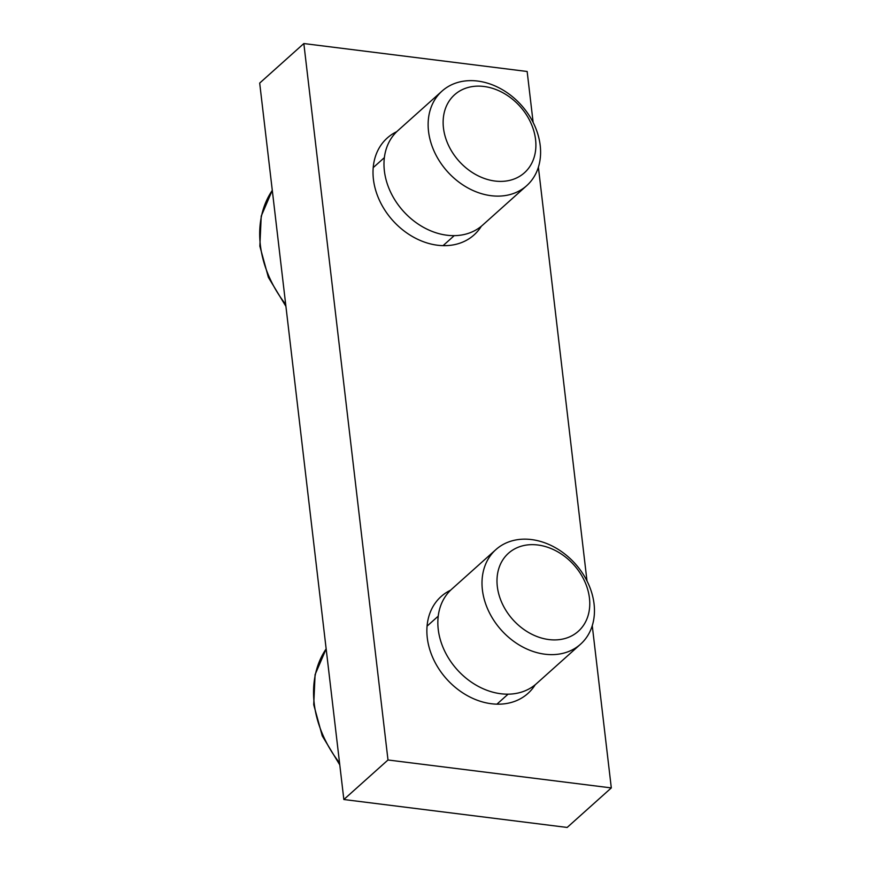 <?xml version="1.0" encoding="UTF-8"?>
<svg xmlns="http://www.w3.org/2000/svg" width="871" height="871" viewBox="0 0 871 871"><rect width="100%" height="100%" fill="white"/><g stroke="black" fill="none" stroke-linecap="round" stroke-linejoin="round"><path stroke-width="1.31" d="M533.139 122.441L527.151 71.487L303.837 43.55L387.998 759.98L611.311 787.917L592.258 625.694M587 580.957L538.387 167.178M450.601 590.2A65.053 50.91 48.2 0 0 441.107 596.526A65.053 50.91 48.2 0 0 427.28 637.833A65.053 50.91 48.2 0 0 467.52 695.744A65.053 50.91 48.2 0 0 527.902 693.458A65.053 50.91 48.2 0 0 535.23 684.726M396.73 131.684A65.053 50.91 48.2 0 0 387.247 138.01A65.053 50.91 48.2 0 0 373.419 179.317A65.053 50.91 48.2 0 0 413.66 237.228A65.053 50.91 48.2 0 0 474.042 234.941A65.053 50.91 48.2 0 0 481.369 226.21M374.073 166.84A65.053 50.91 48.2 0 0 373.278 166.829M443.862 245.655A65.053 50.91 48.2 0 0 443.927 244.86M387.998 759.98L343.849 799.513L567.163 827.45L611.311 787.917M343.849 799.513L259.689 83.083L303.837 43.55M427.933 625.356A65.053 50.91 48.2 0 0 427.138 625.345M497.722 704.171A65.053 50.91 48.2 0 0 497.798 703.376M442.022 91.096L397.873 130.628A63.474 49.669 48.2 0 0 384.383 170.923A63.474 49.669 48.2 0 0 423.644 227.418A63.474 49.669 48.2 0 0 482.545 225.197L526.705 185.665A63.474 49.669 48.2 0 0 540.194 145.359A63.474 49.669 48.2 0 0 500.934 88.864A63.474 49.669 48.2 0 0 442.022 91.096A63.474 49.669 48.2 0 0 428.532 131.39A63.474 49.669 48.2 0 0 467.792 187.886A63.474 49.669 48.2 0 0 526.705 185.665M443.459 128.004A52.358 40.981 48.2 0 0 495.066 181.048A52.358 40.981 48.2 0 0 535.567 139.523A52.358 40.981 48.2 0 0 483.96 86.479A52.358 40.981 48.2 0 0 443.459 128.004M495.882 549.612L451.733 589.144A63.474 49.669 48.2 0 0 438.244 629.439A63.474 49.669 48.2 0 0 477.504 685.934A63.474 49.669 48.2 0 0 536.416 683.713L580.565 644.181A63.474 49.669 48.2 0 0 594.055 603.875A63.474 49.669 48.2 0 0 554.794 547.38A63.474 49.669 48.2 0 0 495.882 549.612A63.474 49.669 48.2 0 0 482.403 589.907A63.474 49.669 48.2 0 0 521.653 646.402A63.474 49.669 48.2 0 0 580.565 644.181M497.319 586.521A52.358 40.981 48.2 0 0 548.926 639.564A52.358 40.981 48.2 0 0 589.438 598.039A52.358 40.981 48.2 0 0 537.821 544.996A52.358 40.981 48.2 0 0 497.319 586.521M285.688 304.382A104.64 81.896 -131.8 0 1 260.353 245.034A104.64 81.896 -131.8 0 1 272.296 190.357M339.548 762.898A104.64 81.896 -131.8 0 1 314.213 703.55A104.64 81.896 -131.8 0 1 326.157 648.873M373.202 167.624L384.372 157.629M443.067 245.644L454.227 235.649M285.917 306.363L268.388 277.37L259.852 246.177L261.224 216.106L272.285 190.335M427.073 626.14L438.233 616.145M496.927 704.16L508.087 694.165M339.777 764.88L322.248 735.886L313.723 704.693L315.084 674.622L326.157 648.851"/></g></svg>
